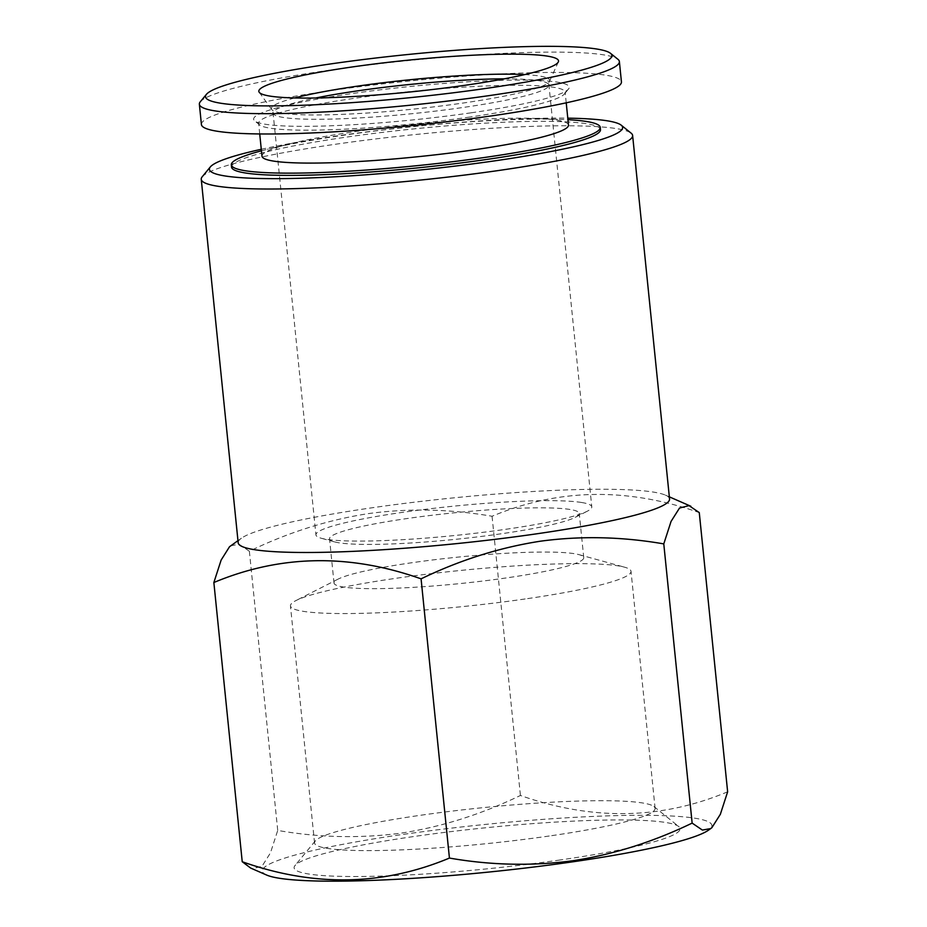 <?xml version="1.0" encoding="UTF-8"?>
<svg xmlns="http://www.w3.org/2000/svg" width="927" height="927" viewBox="0 0 927 927"><rect width="100%" height="100%" fill="white"/><g stroke="black" fill="none" stroke-linecap="round" stroke-linejoin="round"><path stroke-width="0.7" stroke-dasharray="4.63 3.48" d="M727.637 791.809C661.449 819.619 592.376 820.835 520.429 795.47C481.159 814.416 441.391 826.965 401.124 833.118C360.313 838.553 319.189 837.66 277.718 830.43L270.452 852.875L262.051 866.212L252.515 868.715L250.672 868.066M266.628 875.042A225.921 23.87 174.2 0 1 484.694 824.485A225.921 23.87 174.2 0 1 708.483 830.163M238.181 542.782A216.791 22.908 174.2 0 1 241.437 538.216A216.791 22.908 174.2 0 1 451.542 498.077A216.791 22.908 174.2 0 1 665.435 495.145A216.791 22.908 174.2 0 1 669.549 498.969M230.765 545.76L239.073 544.23L249.363 551.217C288.181 532.422 327.949 519.873 368.668 513.57C408.992 508.123 450.128 509.016 492.063 516.258C558.251 488.448 627.324 487.231 699.271 512.596M492.063 516.258L520.429 795.47M201.426 124.542A211.089 22.306 174.2 0 1 409.178 81.02A211.089 22.306 174.2 0 1 621.438 81.877M200.313 101.738A211.089 22.306 174.2 0 1 407.115 60.695A211.089 22.306 174.2 0 1 617.95 59.316M249.363 551.217L277.718 830.43M560.093 859.978A193.975 20.498 174.2 0 1 295.006 865.551A193.975 20.498 174.2 0 1 485.041 827.834A193.975 20.498 174.2 0 1 678.784 826.571A193.975 20.498 174.2 0 1 560.093 859.978M471.101 112.816A158.598 16.756 174.2 0 1 254.716 120.916A158.598 16.756 174.2 0 1 409.746 86.535A158.598 16.756 174.2 0 1 568.506 89.05A158.598 16.756 174.2 0 1 471.101 112.816M261.287 149.282A207.671 21.947 174.2 0 1 567.788 118.158M600.487 129.629A185.412 19.594 -5.8 0 0 346.258 137.138A185.412 19.594 -5.8 0 0 231.553 167.103M581.553 502.48A138.633 14.647 -5.8 0 0 426.559 509.178A138.633 14.647 -5.8 0 0 315.933 534.879A138.633 14.647 -5.8 0 0 321.182 538.228A138.633 14.647 -5.8 0 0 455.342 535.447A138.633 14.647 -5.8 0 0 587.312 511.194A138.633 14.647 -5.8 0 0 591.785 506.86A138.633 14.647 -5.8 0 0 581.553 502.48M549.213 836.015A171.147 18.088 174.2 0 1 314.543 842.956A171.147 18.088 174.2 0 1 315.307 840.94A171.147 18.088 174.2 0 1 482.99 807.66A171.147 18.088 174.2 0 1 653.941 806.548A171.147 18.088 174.2 0 1 655.099 808.356A171.147 18.088 174.2 0 1 549.213 836.015M525.134 598.969A171.147 18.088 174.2 0 1 290.464 605.899A171.147 18.088 174.2 0 1 295.98 600.557A171.147 18.088 174.2 0 1 458.911 570.615A171.147 18.088 174.2 0 1 624.543 567.185A171.147 18.088 174.2 0 1 631.02 571.31A171.147 18.088 174.2 0 1 525.134 598.969M261.982 156.2A154.033 16.28 174.2 0 1 291.959 143.291A154.033 16.28 174.2 0 1 536.536 118.447A154.033 16.28 174.2 0 1 568.483 125.064M469.85 117.045A154.033 16.28 174.2 0 1 259.687 124.925A154.033 16.28 174.2 0 1 258.645 123.291A154.033 16.28 174.2 0 1 410.244 91.53A154.033 16.28 174.2 0 1 565.146 92.155A154.033 16.28 174.2 0 1 564.45 93.963A154.033 16.28 174.2 0 1 469.85 117.045M570.001 509.468A125.516 13.268 -5.8 0 0 429.676 515.539A125.516 13.268 -5.8 0 0 329.525 538.807A125.516 13.268 -5.8 0 0 334.276 541.832A125.516 13.268 -5.8 0 0 501.611 533.72A125.516 13.268 -5.8 0 0 575.215 517.347A125.516 13.268 -5.8 0 0 579.259 513.431A125.516 13.268 -5.8 0 0 570.001 509.468M506.107 577.961A125.516 13.268 174.2 0 1 334.021 583.048A125.516 13.268 174.2 0 1 338.065 579.132A125.516 13.268 174.2 0 1 457.544 557.162A125.516 13.268 174.2 0 1 579.004 554.647A125.516 13.268 174.2 0 1 583.755 557.672A125.516 13.268 174.2 0 1 506.107 577.961M261.437 150.823A185.412 19.594 174.2 0 1 267.405 149.305A185.412 19.594 174.2 0 1 561.797 119.409A185.412 19.594 174.2 0 1 567.938 119.687M202.225 176.756A216.791 22.908 174.2 0 1 414.624 134.6A216.791 22.908 174.2 0 1 631.16 133.187M504.195 78.853A138.633 14.647 174.2 0 1 538.703 80.672A138.633 14.647 174.2 0 1 548.935 85.052A138.633 14.647 174.2 0 1 463.176 107.462A138.633 14.647 174.2 0 1 273.094 113.082A138.633 14.647 174.2 0 1 315.667 98.007M524.694 74.589A139.861 14.774 174.2 0 1 549.526 81.344A139.861 14.774 174.2 0 1 463.176 103.024A139.861 14.774 174.2 0 1 271.773 109.56A139.861 14.774 174.2 0 1 294.728 97.949M241.437 538.216L237.961 540.661M665.435 495.145L669.329 496.849M259.224 92.283L271.773 109.56L273.094 113.082L315.933 534.879M558.344 61.9L549.526 81.344L548.935 85.052L591.785 506.86M655.099 808.356L631.02 571.31M314.543 842.956L290.464 605.899M566.223 102.816L565.146 92.155M259.722 133.951L258.645 123.291M564.45 93.963L568.506 89.05M259.687 124.925L254.716 120.916M575.215 517.347L587.312 511.194M334.276 541.832L321.182 538.228M583.755 557.672L579.259 513.431M334.021 583.048L329.525 538.807M338.065 579.132L295.98 600.557M579.004 554.647L624.543 567.185M315.307 840.94L295.006 865.551M653.941 806.548L678.784 826.571M291.959 143.291L267.405 149.305M536.536 118.447L561.797 119.409"/><path stroke-width="1.39" d="M710.742 828.564L708.483 830.163A225.921 23.87 174.2 0 1 572.11 861.913A225.921 23.87 174.2 0 1 266.628 875.042L250.672 868.066L242.225 861.728C313.813 887.104 382.886 885.876 449.433 858.066C490.893 865.297 532.028 866.189 572.84 860.743C613.095 854.59 652.863 842.04 692.145 823.106L702.399 830.082L710.742 828.564L711.901 827.649L720.349 814.3L727.637 791.809L699.271 512.596L689.016 505.609L679.514 508.054L671.067 521.403L663.778 543.894C621.855 536.652 580.719 535.748 540.383 541.206C499.665 547.509 459.896 560.059 421.078 578.854C349.479 553.477 280.417 554.694 213.859 582.515L221.136 560.07L229.525 546.733L237.961 540.661M567.788 118.158A207.671 21.947 174.2 0 1 621.217 125.18L631.16 133.187A216.791 22.908 174.2 0 1 632.62 135.481L669.549 498.969A216.791 22.908 174.2 0 1 535.424 533.998A216.791 22.908 174.2 0 1 238.181 542.782L201.252 179.305A216.791 22.908 174.2 0 1 202.225 176.756L210.348 166.906A207.671 21.947 174.2 0 1 261.287 149.282M610.499 53.314L617.95 59.316A211.089 22.306 174.2 0 1 619.375 61.564L621.438 81.877A211.089 22.306 174.2 0 1 490.858 115.991A211.089 22.306 174.2 0 1 201.426 124.542L199.363 104.218A211.089 22.306 174.2 0 1 200.313 101.738L206.408 94.357A204.241 21.588 174.2 0 1 406.501 54.647A204.241 21.588 174.2 0 1 610.499 53.314A204.241 21.588 174.2 0 1 485.528 88.482A204.241 21.588 174.2 0 1 206.408 94.357M619.375 61.564A211.089 22.306 174.2 0 1 488.784 95.666A211.089 22.306 174.2 0 1 199.363 104.218M421.078 578.854L449.433 858.066M213.859 582.515L242.225 861.728M663.778 543.894L692.145 823.106M465.354 85.238A150.614 15.921 174.2 0 1 259.224 92.283A150.614 15.921 174.2 0 1 407.069 60.278A150.614 15.921 174.2 0 1 558.344 61.9A150.614 15.921 174.2 0 1 465.354 85.238M621.217 125.18A207.671 21.947 174.2 0 1 494.149 160.939A207.671 21.947 174.2 0 1 210.348 166.906M231.321 164.844L231.553 167.103A185.412 19.594 -5.8 0 0 485.783 159.583A185.412 19.594 -5.8 0 0 600.487 129.629L600.256 127.37A185.412 19.594 174.2 0 1 485.551 157.335A185.412 19.594 174.2 0 1 231.321 164.844A185.412 19.594 174.2 0 1 261.437 150.823M566.223 102.816L568.483 125.064A154.033 16.28 174.2 0 1 473.187 149.954A154.033 16.28 174.2 0 1 261.982 156.2L259.722 133.951M567.938 119.687A185.412 19.594 174.2 0 1 600.256 127.37M632.62 135.481A216.791 22.908 174.2 0 1 498.506 170.522A216.791 22.908 174.2 0 1 201.252 179.305M315.667 98.007A138.633 14.647 174.2 0 1 504.195 78.853M294.728 97.949A139.861 14.774 174.2 0 1 524.694 74.589M669.329 496.849L690.835 506.258"/></g></svg>
